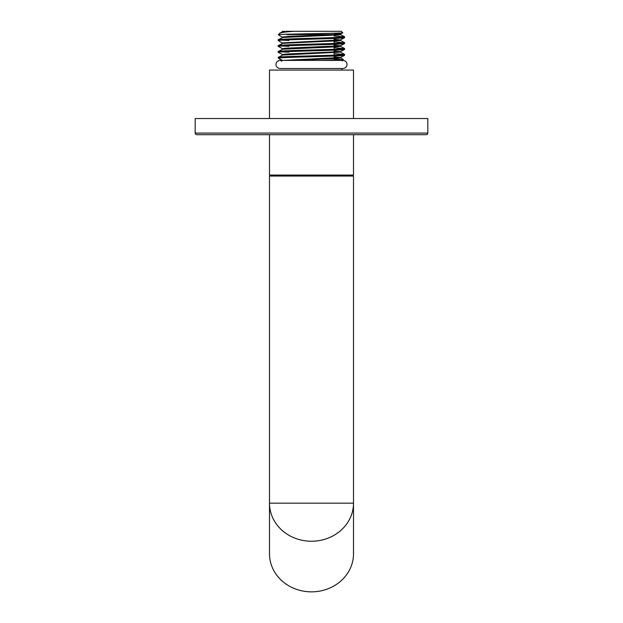 <?xml version="1.0" encoding="UTF-8"?>
<svg xmlns="http://www.w3.org/2000/svg" width="623" height="623" viewBox="0 0 623 623"><rect width="100%" height="100%" fill="white"/><g stroke="black" fill="none" stroke-linecap="round" stroke-linejoin="round"><path stroke-width="0.93" d="M278.598 39.833C271.589 38.867 341.708 37.878 344.402 36.905L344.402 37.785C341.63 38.758 271.542 39.747 278.598 40.721M334.652 34L340.329 34.538L338.834 34.904L282.671 37.473L278.38 39.732L278.426 40.659L282.671 43.33L338.834 40.76L340.329 40.402L340.337 39.942L282.663 42.87L340.337 39.942L344.574 37.73M321.102 60.408L343.094 59.668L334.115 59.084M278.497 58.258L278.434 57.261L282.671 55.05L340.329 52.122L340.337 51.662L282.663 54.59L278.426 52.387L278.38 51.452L282.671 49.194L333.165 46.99L338.834 46.624L340.329 46.266L340.337 45.806L282.663 48.734L278.426 46.523L278.38 45.596L282.671 43.33M278.598 57.417C271.589 56.444 341.708 55.463 344.402 54.489L334.115 53.617M288.885 52.215L282.001 51.896M278.598 51.561C271.589 50.588 341.708 49.599 344.402 48.625L334.115 47.761M288.885 46.351L282.001 46.032M278.598 45.697C271.589 44.724 341.708 43.735 344.402 42.769L334.115 41.897M288.885 40.495L282.001 40.168M344.62 36.804L334.115 36.033M288.885 34.631L286.432 34.538M285.825 31.306L293.994 31.306C284.314 31.991 279.563 32.676 279.758 33.369M284.75 31.306L282.671 31.609L279.929 33.042L278.38 34.748M334.115 39.833L340.329 40.402L344.566 42.613M334.115 45.697L340.329 46.266L344.566 48.469M334.115 51.553L340.329 52.122L344.566 54.333M334.115 57.417L340.329 57.986L335.532 58.593L287.725 60.408M279.68 58.897L280.934 60.408M281.043 60.548L281.713 61.35M344.62 54.388L344.402 55.369C342.019 56.288 279.416 57.207 278.489 58.118L278.38 58.118M344.62 48.524L344.402 49.513C341.63 50.486 271.542 51.468 278.598 52.441M344.62 42.66L344.402 43.649C341.63 44.622 271.542 45.611 278.598 46.577M278.598 34.857L279.268 34.538C286.097 33.969 341.396 33.401 342.689 32.817L341.388 31.306L293.994 31.306M278.38 34.756L282.671 37.473M279.268 34.538L278.38 34.538M344.566 36.749L340.329 34.538L340.337 34.078L335.197 33.455L340.337 34.078L330.673 34.81L289.866 36.282L282.663 37.014L289.866 36.282L330.673 34.81L340.337 34.078L342.814 32.785M334.115 39.257L340.337 39.942L334.115 39.257M344.574 43.594L340.337 45.806L334.115 45.121L340.337 45.806L289.866 48.002L284.205 48.36L282.663 48.734L282.671 49.194M344.574 49.451L340.337 51.662L334.115 50.985L340.337 51.662L289.866 53.858L284.205 54.224L282.663 54.59L282.671 55.05M343.343 59.559L340.337 57.526L334.115 56.841L340.337 57.526L282.616 60.408L340.337 57.526L344.574 55.315M288.885 34.538L334.115 34.538L335.462 33.19M269.494 134.693L269.494 175.079L353.506 175.079L353.506 134.693M353.506 118.541L353.506 70.072L269.494 70.072L269.494 118.541M427.814 118.541L195.186 118.541L195.186 133.081L427.814 133.081L427.814 118.541M427.814 133.081A1.612 1.612 0 0 1 426.202 134.693L196.798 134.693A1.612 1.612 0 0 1 195.186 133.081M269.494 176.052L269.494 553.785A42.006 38.065 0 0 0 311.5 591.85A42.006 38.065 0 0 0 353.506 553.785L353.506 503.166A42.006 38.065 180 0 1 311.5 541.239A42.006 38.065 180 0 1 269.494 503.166L353.506 503.166L353.506 176.052L269.494 176.052L270.468 175.079M341.871 68.483L341.871 70.072M342.292 60.859L343.359 59.598M282.663 60.454L278.621 58.344M282.663 31.15L282.671 31.609M334.115 38.447L334.115 40.511M334.115 41.087L334.115 43.423M334.115 44.303L334.115 46.375M334.115 46.943L334.115 49.287M334.115 50.167L334.115 52.231M334.115 52.807L334.115 55.143M334.115 56.023L334.115 58.095M275.958 64.449C276.153 62.043 277.5 60.696 280 60.408L343 60.408C345.5 60.696 346.847 62.043 347.042 64.449C346.847 66.856 345.5 68.203 343 68.483L280 68.483C277.5 68.203 276.153 66.856 275.958 64.449M353.506 176.052L352.532 175.079"/></g></svg>
